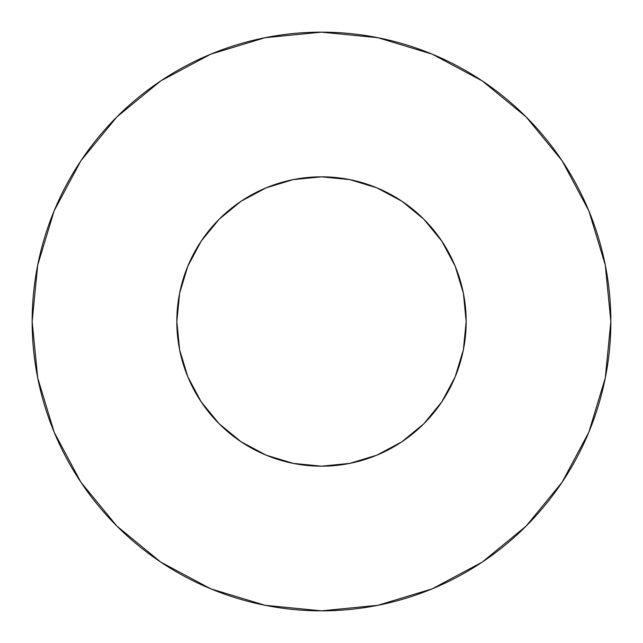 <?xml version="1.0" encoding="UTF-8"?>
<svg xmlns="http://www.w3.org/2000/svg" width="643" height="643" viewBox="0 0 643 643"><rect width="100%" height="100%" fill="white"/><g stroke="black" fill="none" stroke-linecap="round" stroke-linejoin="round"><path stroke-width="0.96" d="M176.825 321.5A144.675 144.675 0 0 1 321.5 176.825A144.675 144.675 0 0 1 466.175 321.5A144.675 144.675 0 0 1 321.5 466.175A144.675 144.675 0 0 1 176.825 321.5L179.606 349.728L187.836 376.862L201.211 401.875L219.199 423.801L241.125 441.789L266.138 455.164L293.272 463.394L321.5 466.175L349.728 463.394L376.862 455.164L401.875 441.789L423.801 423.801L441.789 401.875L455.164 376.862L463.394 349.728L466.175 321.5L463.394 293.272L455.164 266.138L441.789 241.125L423.801 219.199L401.875 201.211L376.862 187.836L349.728 179.606L321.5 176.825L293.272 179.606L266.138 187.836L241.125 201.211L219.199 219.199L201.211 241.125L187.836 266.138L179.606 293.272L176.825 321.5M32.15 321.5A289.35 289.35 0 0 1 321.5 32.15A289.35 289.35 0 0 1 610.85 321.5A289.35 289.35 0 0 1 321.5 610.85A289.35 289.35 0 0 1 32.15 321.5L37.712 377.947L54.173 432.233L80.914 482.258L116.897 526.103L160.742 562.086L210.767 588.827L265.053 605.288L321.5 610.85L377.947 605.288L432.233 588.827L482.258 562.086L526.103 526.103L562.086 482.258L588.827 432.233L605.288 377.947L610.85 321.5L605.288 265.053L588.827 210.767L562.086 160.742L526.103 116.897L482.258 80.914L432.233 54.173L377.947 37.712L321.5 32.15L265.053 37.712L210.767 54.173L160.742 80.914L116.897 116.897L80.914 160.742L54.173 210.767L37.712 265.053L32.15 321.5M462.397 354.357L455.164 376.862M186.092 372.458L179.606 349.728M270.542 186.092L293.272 179.606M354.357 180.603L376.862 187.836M456.908 270.542L463.394 293.272M562.086 160.742L526.103 116.897L482.33 80.97M160.742 80.914L116.897 116.897L80.97 160.67M80.914 482.258L116.897 526.103L160.67 562.03M482.258 562.086L526.103 526.103L562.03 482.33"/></g></svg>
